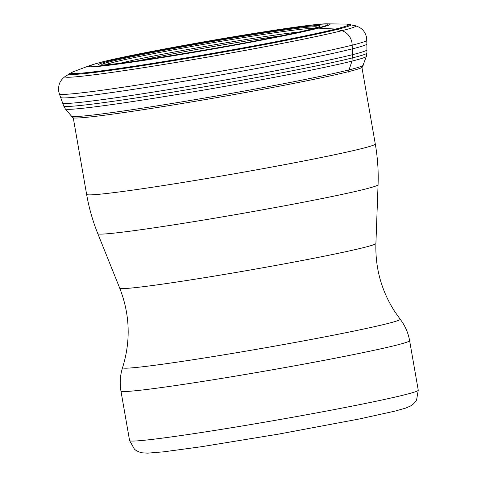 <?xml version="1.0" encoding="UTF-8"?>
<svg xmlns="http://www.w3.org/2000/svg" width="477" height="477" viewBox="0 0 477 477"><rect width="100%" height="100%" fill="white"/><g stroke="black" fill="none" stroke-linecap="round" stroke-linejoin="round"><path stroke-width="0.72" d="M309.12 29.652L316.656 28.268A9.767 8.801 75.9 0 1 318.499 28.155L335.659 29.049A141.091 4.925 -9.9 0 0 346.767 24.1A141.091 4.925 -9.9 0 0 346.451 24.094L327.872 23.85C310.497 22.586 144.054 51.063 101.088 62.219L90.535 65.271L73.136 71.794A141.091 4.925 170.1 0 0 72.844 71.908L65.462 76.272C63.012 78.067 61.277 79.963 60.257 81.955C60.376 81.662 57.95 85.484 58.743 91.447L59.392 93.921A156.068 5.444 170.1 0 0 180.437 78.156A156.068 5.444 170.1 0 0 352.187 45.172L352.253 48.881A155.43 5.426 -9.9 0 0 366.885 43.991A155.43 5.426 -9.9 0 0 366.885 43.979L366.652 37.707C364.994 31.094 361.757 29.157 362.013 29.294C362.001 29.192 359.759 27.022 355.192 25.704L346.767 24.1M366.879 40.253A156.068 5.444 -9.9 0 1 352.187 45.172A14.65 13.207 75.9 0 0 341.836 30.707L335.659 29.049A141.091 4.925 170.1 0 1 168.5 60.823A141.091 4.925 170.1 0 1 72.844 71.908M60.657 97.439L62.6 102.943A154.465 5.39 170.1 0 1 62.6 102.943A154.465 5.39 170.1 0 0 182.381 87.357A154.465 5.39 170.1 0 0 352.384 54.712L352.253 48.881A155.43 5.426 170.1 0 1 181.349 81.704A155.43 5.426 170.1 0 1 60.657 97.439A155.43 5.426 170.1 0 1 60.651 97.427L59.392 93.921M348.168 72.277L352.008 61.11L352.384 54.712A154.465 5.39 -9.9 0 0 366.92 49.841A154.465 5.39 -9.9 0 0 366.92 49.829L366.885 43.991M299.073 32.013A100.981 3.524 -9.9 0 0 209.397 45.661A100.981 3.524 -9.9 0 0 120.395 63.197M105.506 64.783A106.407 3.715 170.1 0 1 114.832 61.986A106.407 3.715 -9.9 0 1 226.02 40.485A106.407 3.715 -9.9 0 1 313.622 28.465M309.639 29.538A112.572 3.929 -9.9 0 0 256.644 33.468A112.572 3.929 -9.9 0 0 109.036 61.104A112.572 3.929 170.1 0 0 162.031 57.174A112.572 3.929 170.1 0 0 309.639 29.538M316.656 28.268A120.478 4.204 -9.9 0 0 259.941 32.472A120.478 4.204 -9.9 0 0 101.965 62.052A120.478 4.204 170.1 0 0 158.68 57.848A120.478 4.204 170.1 0 0 316.656 28.268M327.872 23.85A122.517 4.275 -9.9 0 1 318.499 28.155A122.517 4.275 170.1 0 1 172.632 55.863A122.517 4.275 170.1 0 1 90.535 65.271M350.368 24.524A142.963 4.991 -9.9 0 1 337.43 29.377A142.963 4.991 170.1 0 1 174.242 60.555A142.963 4.991 170.1 0 1 69.6 73.53M65.462 76.272A147.524 5.146 170.1 0 0 173.443 62.886A147.524 5.146 170.1 0 0 341.836 30.707A147.524 5.146 -9.9 0 0 355.192 25.704M62.6 102.954L63.668 105.972A153.934 5.372 170.1 0 0 183.037 90.427A153.934 5.372 170.1 0 0 352.449 57.89A153.934 5.372 -9.9 0 0 366.944 53.036L366.92 49.841M366.378 56.369A152.837 5.336 -9.9 0 1 352.008 61.11A152.837 5.336 170.1 0 1 184.82 93.242A152.837 5.336 170.1 0 1 65.319 108.911L72.796 117.682A147.023 5.134 170.1 0 0 188.51 102.418A147.023 5.134 170.1 0 0 348.526 71.645A147.023 5.134 -9.9 0 0 362.317 67.15L366.378 56.369L366.944 53.036M71.264 116.179A148.228 5.175 170.1 0 0 187.157 100.981A148.228 5.175 170.1 0 0 349.307 69.815A148.228 5.175 -9.9 0 0 363.247 65.218M281.376 35.793A97.386 3.399 -9.9 0 0 138.33 60.758M317.02 27.404A109.37 3.816 -9.9 0 0 235.936 37.564A109.37 3.816 -9.9 0 0 112 61.271A109.37 3.816 170.1 0 0 101.953 64.938M375.906 243.497C375.178 268.14 381.463 290.833 394.759 311.576L400.149 319.173A140.912 4.919 170.1 0 1 386.925 323.728A140.912 4.919 170.1 0 1 230.206 353.785A140.912 4.919 170.1 0 1 122.571 367.618C130.889 340.834 129.953 314.361 119.745 288.203A130.018 4.537 170.1 0 0 220.666 275.05A130.018 4.537 170.1 0 0 363.665 247.587A130.018 4.537 -9.9 0 0 375.906 243.497L378.064 184.754C378.565 171.076 377.641 157.488 375.292 144A146.517 5.116 170.1 0 1 361.5 148.645A146.517 5.116 170.1 0 1 199.839 179.68A146.517 5.116 170.1 0 1 86.623 194.377L73.267 117.867M378.064 184.754A142.247 4.967 170.1 0 1 364.672 189.232A142.247 4.967 170.1 0 1 208.228 219.277A142.247 4.967 170.1 0 1 97.815 233.664C92.711 220.964 88.978 207.865 86.623 194.377M409.612 340.661A146.517 5.116 170.1 0 1 395.821 345.312A146.517 5.116 170.1 0 1 234.159 376.341A146.517 5.116 170.1 0 1 120.943 391.039L129.589 440.575A146.517 5.116 170.1 0 0 242.805 425.878A146.517 5.116 170.1 0 0 404.466 394.849A146.517 5.116 170.1 0 0 418.257 390.198L409.612 340.661C408.199 332.725 405.039 325.564 400.149 319.173M63.668 105.972L65.319 108.911M101.714 64.932C106.651 67.251 271.109 39.931 309.126 29.646L317.241 27.314M119.745 288.203L97.815 233.664M375.292 144L361.936 67.49M122.571 367.618C120.132 375.286 119.59 383.097 120.943 391.039M418.257 390.198L416.576 400.018L415.616 401.515L413.338 404.013L410.268 406.148L405.611 408.115L394.974 411.114L359.557 418.931L278.359 434.159L201.389 446.722L163.766 451.814L147.596 453.15L142.009 452.792L138.962 451.934L135.862 450.3L134.46 449.215L129.589 440.575"/></g></svg>
